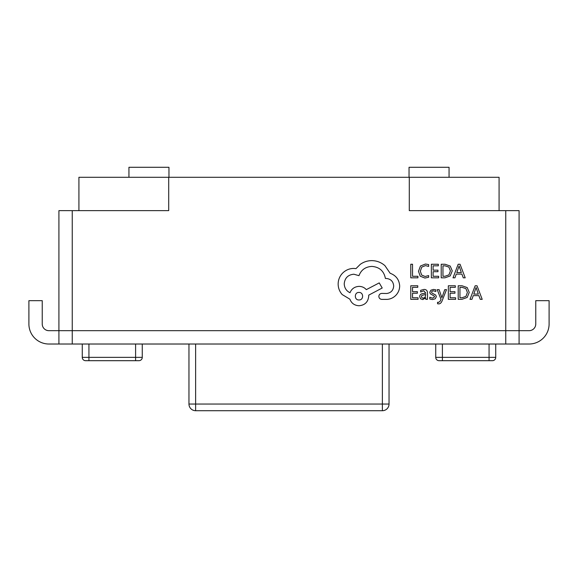 <?xml version="1.0" encoding="UTF-8"?>
<svg xmlns="http://www.w3.org/2000/svg" width="578" height="578" viewBox="0 0 578 578"><rect width="100%" height="100%" fill="white"/><g stroke="black" fill="none" stroke-linecap="round" stroke-linejoin="round"><path stroke-width="0.87" d="M389.037 344.018L389.037 404.044A6.669 6.669 0 0 1 382.369 410.712L195.631 410.712A6.669 6.669 0 0 1 188.963 404.044L188.963 344.018M58.913 330.681L519.087 330.681L58.913 330.681L58.913 210.638L168.704 210.638L168.704 177.287L409.296 177.287L409.296 210.638L519.087 210.638L519.087 330.681L529.094 330.681A6.669 6.669 0 0 0 535.763 324.012L535.763 300.668L549.1 300.668L549.1 324.012A20.006 20.006 0 0 1 529.094 344.018L48.906 344.018A20.006 20.006 0 0 1 28.9 324.012L28.9 300.668L42.237 300.668L42.237 324.012A6.669 6.669 0 0 0 48.906 330.681L58.913 330.681L58.913 344.018M519.087 330.681L519.087 344.018M82.264 357.363L142.267 357.363A3.338 3.338 0 0 1 138.93 360.694L85.602 360.694A3.338 3.338 0 0 1 82.264 357.363L82.264 344.018M142.267 357.363L142.267 344.018M435.733 344.018L435.733 357.363L495.736 357.363L495.736 344.018M495.736 357.363A3.338 3.338 0 0 1 492.398 360.694L439.07 360.694A3.338 3.338 0 0 1 435.733 357.363M449.063 177.287L449.063 167.288L409.043 167.288L409.043 177.287M168.704 177.287L78.919 177.287L78.919 210.638M409.296 177.287L499.081 177.287L499.081 210.638M128.937 177.287L128.937 167.288L168.957 167.288L168.957 177.287M417.93 277.823L417.93 276.277L412.533 276.277L412.533 264.254L410.777 264.254L410.777 277.823L417.93 277.823M424.888 278.047L428.645 277.259L428.645 275.583L425.141 276.486L421.658 275.063L420.322 271.19L421.752 267.115L425.444 265.613L428.645 266.415L428.645 264.579L425.43 264.03L420.444 266.024L418.486 271.299L420.228 276.197L424.888 278.047M438.651 277.823L438.651 276.277L433.11 276.277L433.11 271.711L437.958 271.711L437.958 270.157L433.11 270.157L433.11 265.815L438.341 265.815L438.341 264.254L431.354 264.254L431.354 277.823L438.651 277.823M441.216 277.823L444.944 277.823L450.211 275.923L452.256 270.865L450.211 266.053L445.082 264.254L441.216 264.254L441.216 277.823M442.965 265.815L442.965 276.277L444.937 276.277L448.969 274.861L450.414 270.916L448.925 267.094L445.017 265.815L442.965 265.815M465.211 277.823L460.045 264.254L458.173 264.254L453.007 277.823L454.944 277.823L456.244 274.109L461.894 274.109L463.281 277.823L465.211 277.823M456.801 272.578L461.352 272.578L459.091 265.988L456.801 272.578M418.075 299.339L418.075 297.793L412.533 297.793L412.533 293.227L417.381 293.227L417.381 291.673L412.533 291.673L412.533 287.331L417.764 287.331L417.764 285.778L410.777 285.778L410.777 299.339L418.075 299.339M423.985 289.426L420.647 290.329L420.647 291.984L423.826 290.806L425.784 293.183L422.915 293.581C420.77 293.884 419.7 294.932 419.7 296.745L420.531 298.804L422.771 299.57L425.74 297.843L425.784 299.339L427.482 299.339L427.482 293.104C427.482 290.655 426.318 289.426 423.985 289.426M421.875 295.38L421.42 296.608L421.918 297.735L423.212 298.176L425.054 297.381L425.784 294.477L421.875 295.38M432.582 298.183L429.786 297.244L429.786 298.999L432.416 299.57L435.234 298.797L436.332 296.702L435.761 295.098L431.918 293.017L431.549 292.114L432.062 291.168L433.406 290.806L435.863 291.507L435.863 289.86L433.572 289.426L430.885 290.199L429.794 292.266L430.278 293.797L434.15 295.95L434.584 296.868L432.582 298.183M446.512 289.65L444.749 289.65L441.895 297.728L439.114 289.65L437.214 289.65L441.014 299.317L440.27 301.08L438.529 302.446L437.56 302.251L437.56 303.761L438.659 303.898C440.147 303.898 441.296 302.865 442.112 300.798L446.512 289.65M455.637 299.339L455.637 297.793L450.096 297.793L450.096 293.227L454.944 293.227L454.944 291.673L450.096 291.673L450.096 287.331L455.327 287.331L455.327 285.778L448.34 285.778L448.34 299.339L455.637 299.339M458.202 299.339L461.93 299.339L467.197 297.439L469.242 292.381L467.197 287.569L462.068 285.778L458.202 285.778L458.202 299.339M459.951 287.331L459.951 297.793L461.923 297.793L465.955 296.377L467.4 292.432L465.911 288.61L462.003 287.331L459.951 287.331M482.197 299.339L477.031 285.778L475.159 285.778L469.993 299.339L471.93 299.339L473.23 295.625L478.88 295.625L480.267 299.339L482.197 299.339M473.787 294.094L478.338 294.094L476.077 287.504L473.787 294.094M399.673 285.886C399.188 279.651 396.009 275.439 390.121 273.25L384.919 265.634C381.126 262.369 376.748 260.7 371.799 260.62C367.507 260.664 363.649 261.921 360.231 264.377L355.983 268.618L353.765 268.43C349.495 268.474 345.796 270.02 342.675 273.054C339.719 276.096 338.209 279.759 338.144 284.051C338.195 288.039 339.546 291.543 342.198 294.563L349.907 299.194C351.467 303.305 354.524 305.495 359.068 305.748C364.935 305.184 368.15 301.976 368.713 296.109L368.713 295.141L382.217 288.003L379.226 282.895L366.3 289.643C364.472 287.541 362.059 286.45 359.068 286.363C354.654 286.652 351.626 288.776 350.008 292.728C346.388 290.98 344.459 288.025 344.221 283.856C344.784 277.989 347.999 274.781 353.866 274.218L358.974 275.663C361.163 269.875 365.469 266.79 371.9 266.407C379.486 267.043 383.987 271.068 385.396 278.459L386.169 278.459C390.75 278.892 393.257 281.399 393.69 285.98C393.351 290.322 391.039 292.829 386.747 293.501L381.827 293.407C380.013 293.581 379.016 294.578 378.843 296.398C379.002 298.118 379.934 299.115 381.639 299.382L387.325 299.382C390.786 299.05 393.705 297.598 396.103 295.047C398.452 292.425 399.636 289.368 399.673 285.886M358.974 299.96C363.894 300.177 363.757 292.179 358.974 292.439C354.141 292.143 354.141 300.264 358.974 299.96M195.631 344.018L195.631 404.044L382.369 404.044L382.369 344.018M389.037 404.044L382.369 404.044L382.369 410.712M195.631 410.712L195.631 404.044L188.963 404.044M505.75 210.638L505.75 344.018M72.25 210.638L72.25 344.018M135.599 360.694L135.599 344.018M88.933 360.694L88.933 344.018M489.067 360.694L489.067 344.018M442.401 360.694L442.401 344.018"/></g></svg>
